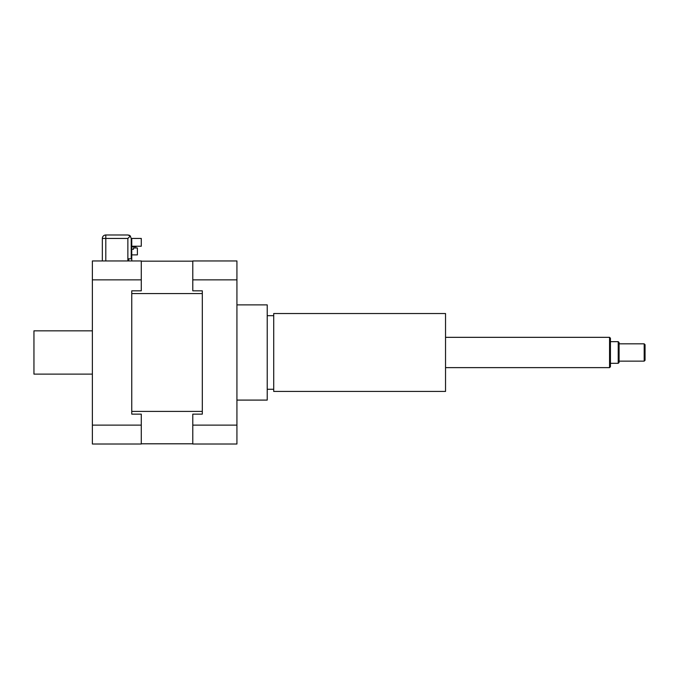 <?xml version="1.0" encoding="UTF-8"?>
<svg xmlns="http://www.w3.org/2000/svg" width="679" height="679" viewBox="0 0 679 679"><rect width="100%" height="100%" fill="white"/><g stroke="black" fill="none" stroke-linecap="round" stroke-linejoin="round"><path stroke-width="1.02" d="M131.327 238.872L130.317 235.995L127.864 238.439L127.864 260.948M128.73 260.948L128.73 258.784L131.217 258.784L131.217 238.872L131.76 238.872L131.76 260.948M105.797 260.948L105.797 234.985L127.864 234.985L130.317 235.995A3.463 3.463 0 0 0 128.73 235.095M105.797 234.985A3.463 3.463 0 0 0 102.334 238.439A3.463 3.463 0 0 1 105.797 234.985L127.864 234.985M127.864 238.439L102.334 238.439L102.334 260.948M92.378 374.121L33.95 374.121L33.95 330.843L92.378 330.843M192.785 279.85L192.785 260.948L236.929 260.948L236.929 279.85L192.785 279.85L192.785 290.833L202.308 290.833L202.308 414.139L192.785 414.139L192.785 425.122L236.929 425.122L236.929 444.015L192.785 444.015L192.785 425.122M141.283 425.122L141.283 444.015L92.378 444.015L92.378 425.122L141.283 425.122L141.283 414.139L131.76 414.139L131.76 411.398L202.308 411.398L202.308 414.139M202.308 290.833L202.308 293.566L131.76 293.566L131.76 290.833L141.283 290.833L141.283 279.85L92.378 279.85L92.378 260.948L141.283 260.948L141.283 279.85M236.929 279.85L236.929 425.122M609.564 352.486L609.564 367.628L610.429 366.762L610.429 338.201L609.564 337.336L609.564 352.486M644.184 352.486L644.184 361.143L645.05 360.277L645.05 344.694L644.184 343.829L644.184 352.486M618.221 352.486L618.221 363.307L619.087 362.442L619.087 342.53L618.221 341.664L618.221 352.486M273.713 352.486L273.713 313.537L445.534 313.537L445.534 391.435L273.713 391.435L273.713 352.486M236.929 304.879L267.22 304.879L267.22 400.092L236.929 400.092M131.76 414.139L131.76 290.833M92.378 425.122L92.378 279.85M141.283 261.169L192.785 261.169M192.785 443.803L141.283 443.803M133.491 249.261L131.76 249.261L133.491 249.261L133.491 247.979L137.387 247.979L137.387 254.888L131.76 254.888M136.954 246.231L136.089 246.231L136.089 246.757L131.76 246.757M131.327 238.439L141.283 238.439L141.283 246.231L131.76 246.231M445.534 367.628L609.564 367.628M445.534 337.336L609.564 337.336M619.087 361.143L644.184 361.143M619.087 343.829L644.184 343.829M610.429 363.307L618.221 363.307M610.429 341.664L618.221 341.664M267.22 389.271L273.713 389.271M267.22 315.693L273.713 315.693"/></g></svg>
